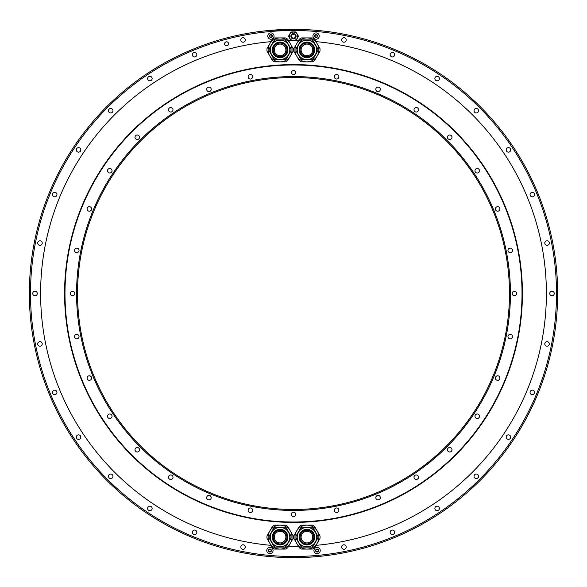 <?xml version="1.0" encoding="UTF-8"?>
<svg xmlns="http://www.w3.org/2000/svg" width="587" height="587" viewBox="0 0 587 587"><rect width="100%" height="100%" fill="white"/><g stroke="black" fill="none" stroke-linecap="round" stroke-linejoin="round"><path stroke-width="0.88" d="M288.767 35.814A4.755 4.755 0 0 0 288.767 36.71L290.748 40.136A4.755 4.755 0 0 0 291.519 40.584L295.481 40.584A4.755 4.755 0 0 0 296.252 40.136L298.233 36.71A4.755 4.755 0 0 0 298.233 35.814L296.252 32.388A4.755 4.755 0 0 0 295.481 31.94L291.519 31.94A4.755 4.755 0 0 0 290.748 32.388L288.767 35.814L290.748 32.388M295.481 40.584L291.519 40.584M291.519 31.94L295.481 31.94M296.252 32.388L298.181 35.726M266.586 31.881A262.998 262.998 0 0 0 70.359 432.707A262.998 262.998 0 0 0 516.641 432.707A262.998 262.998 0 0 0 266.586 31.881M390.164 54.679A2.26 2.26 0 0 0 392.424 56.932A2.26 2.26 0 0 0 394.684 54.679A2.26 2.26 0 0 0 392.424 52.419A2.26 2.26 0 0 0 390.164 54.679M434.857 78.563A2.26 2.26 0 0 0 437.117 80.823A2.26 2.26 0 0 0 439.377 78.563A2.26 2.26 0 0 0 437.117 76.303A2.26 2.26 0 0 0 434.857 78.563M474.032 110.708A2.26 2.26 0 0 0 476.292 112.968A2.26 2.26 0 0 0 478.544 110.708A2.26 2.26 0 0 0 476.292 108.456A2.26 2.26 0 0 0 474.032 110.708M506.177 149.883A2.26 2.26 0 0 0 508.437 152.143A2.26 2.26 0 0 0 510.697 149.883A2.26 2.26 0 0 0 508.437 147.623A2.26 2.26 0 0 0 506.177 149.883M530.068 194.576A2.26 2.26 0 0 0 532.321 196.836A2.26 2.26 0 0 0 534.581 194.576A2.26 2.26 0 0 0 532.321 192.316A2.26 2.26 0 0 0 530.068 194.576M544.773 243.069A2.26 2.26 0 0 0 547.033 245.329A2.26 2.26 0 0 0 549.293 243.069A2.26 2.26 0 0 0 547.033 240.809A2.26 2.26 0 0 0 544.773 243.069M549.74 293.5A2.26 2.26 0 0 0 552 295.76A2.26 2.26 0 0 0 554.26 293.5A2.26 2.26 0 0 0 552 291.24A2.26 2.26 0 0 0 549.74 293.5M544.773 343.931A2.26 2.26 0 0 0 547.033 346.191A2.26 2.26 0 0 0 549.293 343.931A2.26 2.26 0 0 0 547.033 341.671A2.26 2.26 0 0 0 544.773 343.931M530.068 392.424A2.26 2.26 0 0 0 532.321 394.684A2.26 2.26 0 0 0 534.581 392.424A2.26 2.26 0 0 0 532.321 390.164A2.26 2.26 0 0 0 530.068 392.424M506.177 437.117A2.26 2.26 0 0 0 508.437 439.377A2.26 2.26 0 0 0 510.697 437.117A2.26 2.26 0 0 0 508.437 434.857A2.26 2.26 0 0 0 506.177 437.117M474.032 476.292A2.26 2.26 0 0 0 476.292 478.544A2.26 2.26 0 0 0 478.544 476.292A2.26 2.26 0 0 0 476.292 474.032A2.26 2.26 0 0 0 474.032 476.292M434.857 508.437A2.26 2.26 0 0 0 437.117 510.697A2.26 2.26 0 0 0 439.377 508.437A2.26 2.26 0 0 0 437.117 506.177A2.26 2.26 0 0 0 434.857 508.437M390.164 532.321A2.26 2.26 0 0 0 392.424 534.581A2.26 2.26 0 0 0 394.684 532.321A2.26 2.26 0 0 0 392.424 530.068A2.26 2.26 0 0 0 390.164 532.321M341.671 547.033A2.26 2.26 0 0 0 343.931 549.293A2.26 2.26 0 0 0 346.191 547.033A2.26 2.26 0 0 0 343.931 544.773A2.26 2.26 0 0 0 341.671 547.033M240.809 547.033A2.26 2.26 0 0 0 243.069 549.293A2.26 2.26 0 0 0 245.329 547.033A2.26 2.26 0 0 0 243.069 544.773A2.26 2.26 0 0 0 240.809 547.033M192.316 532.321A2.26 2.26 0 0 0 194.576 534.581A2.26 2.26 0 0 0 196.836 532.321A2.26 2.26 0 0 0 194.576 530.068A2.26 2.26 0 0 0 192.316 532.321M147.623 508.437A2.26 2.26 0 0 0 149.883 510.697A2.26 2.26 0 0 0 152.143 508.437A2.26 2.26 0 0 0 149.883 506.177A2.26 2.26 0 0 0 147.623 508.437M108.456 476.292A2.26 2.26 0 0 0 110.708 478.544A2.26 2.26 0 0 0 112.968 476.292A2.26 2.26 0 0 0 110.708 474.032A2.26 2.26 0 0 0 108.456 476.292M76.303 437.117A2.26 2.26 0 0 0 78.563 439.377A2.26 2.26 0 0 0 80.823 437.117A2.26 2.26 0 0 0 78.563 434.857A2.26 2.26 0 0 0 76.303 437.117M52.419 392.424A2.26 2.26 0 0 0 54.679 394.684A2.26 2.26 0 0 0 56.932 392.424A2.26 2.26 0 0 0 54.679 390.164A2.26 2.26 0 0 0 52.419 392.424M37.707 343.931A2.26 2.26 0 0 0 39.967 346.191A2.26 2.26 0 0 0 42.227 343.931A2.26 2.26 0 0 0 39.967 341.671A2.26 2.26 0 0 0 37.707 343.931M32.74 293.5A2.26 2.26 0 0 0 35 295.76A2.26 2.26 0 0 0 37.26 293.5A2.26 2.26 0 0 0 35 291.24A2.26 2.26 0 0 0 32.74 293.5M37.707 243.069A2.26 2.26 0 0 0 39.967 245.329A2.26 2.26 0 0 0 42.227 243.069A2.26 2.26 0 0 0 39.967 240.809A2.26 2.26 0 0 0 37.707 243.069M52.419 194.576A2.26 2.26 0 0 0 54.679 196.836A2.26 2.26 0 0 0 56.932 194.576A2.26 2.26 0 0 0 54.679 192.316A2.26 2.26 0 0 0 52.419 194.576M76.303 149.883A2.26 2.26 0 0 0 78.563 152.143A2.26 2.26 0 0 0 80.823 149.883A2.26 2.26 0 0 0 78.563 147.623A2.26 2.26 0 0 0 76.303 149.883M108.456 110.708A2.26 2.26 0 0 0 110.708 112.968A2.26 2.26 0 0 0 112.968 110.708A2.26 2.26 0 0 0 110.708 108.456A2.26 2.26 0 0 0 108.456 110.708M147.623 78.563A2.26 2.26 0 0 0 149.883 80.823A2.26 2.26 0 0 0 152.143 78.563A2.26 2.26 0 0 0 149.883 76.303A2.26 2.26 0 0 0 147.623 78.563M192.316 54.679A2.26 2.26 0 0 0 194.576 56.932A2.26 2.26 0 0 0 196.836 54.679A2.26 2.26 0 0 0 194.576 52.419A2.26 2.26 0 0 0 192.316 54.679M240.809 39.967A2.26 2.26 0 0 0 243.069 42.227A2.26 2.26 0 0 0 245.329 39.967A2.26 2.26 0 0 0 243.069 37.707A2.26 2.26 0 0 0 240.809 39.967M224.601 43.805A1.996 1.996 0 0 0 226.597 45.801A1.996 1.996 0 0 0 228.585 43.805A1.996 1.996 0 0 0 226.597 41.816A1.996 1.996 0 0 0 224.601 43.805M341.671 39.967A2.26 2.26 0 0 0 343.931 42.227A2.26 2.26 0 0 0 346.191 39.967A2.26 2.26 0 0 0 343.931 37.707A2.26 2.26 0 0 0 341.671 39.967M290.748 40.136L288.767 36.71M298.233 36.71L296.252 40.136M315.982 41.648A252.85 252.85 0 0 1 315.982 545.352L319.145 539.871M301.601 37.92L312.247 37.92M292.297 47.129L288.584 40.694A252.85 252.85 0 0 1 298.416 40.694L294.703 47.129M274.753 37.92L285.399 37.92M271.018 545.352A252.85 252.85 0 0 1 271.018 41.648L267.855 47.129M285.399 549.08L274.753 549.08M294.703 539.871L298.416 546.306A252.85 252.85 0 0 1 288.584 546.306L292.297 539.871M312.247 549.08L301.601 549.08M224.638 43.805A1.959 1.959 0 0 1 226.597 41.846A1.959 1.959 0 0 1 228.556 43.805A1.959 1.959 0 0 1 226.597 45.764A1.959 1.959 0 0 1 224.638 43.805M293.5 557.65A264.15 264.15 0 0 0 557.305 306.972A264.15 264.15 0 0 0 320.414 30.722A264.15 264.15 0 0 1 557.305 306.972A264.15 264.15 0 0 1 293.5 557.65A264.15 264.15 0 0 1 29.695 306.972A264.15 264.15 0 0 1 320.414 30.722A264.15 264.15 0 0 1 557.305 306.972A264.15 264.15 0 0 1 293.5 557.65M64.577 293.5A228.923 228.923 0 0 0 293.5 522.423A228.923 228.923 0 0 0 522.423 293.5A228.923 228.923 0 0 0 293.5 64.577A228.923 228.923 0 0 0 64.577 293.5M294.703 534.361L298.423 527.911M288.577 527.911L292.297 534.361M276.352 525.152L283.8 525.152M267.855 534.361L271.576 527.911M271.576 59.089L267.855 52.639M283.8 61.848L276.352 61.848M292.297 52.639L288.577 59.089M298.423 59.089L294.703 52.639M310.648 61.848L303.2 61.848M319.145 52.639L315.424 59.089M315.424 527.911L319.145 534.361M303.2 525.152L310.648 525.152M306.92 525.152L312.328 525.152A13.127 13.127 0 0 1 314.581 526.458L317.281 531.132A11.96 11.96 0 0 0 296.567 531.132L299.267 526.458A13.127 13.127 0 0 1 301.52 525.152L306.92 525.152M306.92 549.08L301.52 549.08A13.127 13.127 0 0 1 299.267 547.774L296.567 543.1A11.96 11.96 0 0 0 317.281 543.1L314.581 547.774A13.127 13.127 0 0 1 312.328 549.08L306.92 549.08M293.867 538.418A13.127 13.127 0 0 1 293.867 535.814L296.567 531.132A11.96 11.96 0 0 0 296.567 543.1L293.867 538.418M317.281 543.1A11.96 11.96 0 0 0 317.281 531.132L319.981 535.814A13.127 13.127 0 0 1 319.981 538.418L317.281 543.1M290.433 43.9L293.133 48.582A13.127 13.127 0 0 1 293.133 51.186L287.733 60.542A13.127 13.127 0 0 1 285.48 61.848L274.672 61.848A13.127 13.127 0 0 1 272.419 60.542L267.019 51.186A13.127 13.127 0 0 1 267.019 48.582L269.719 43.9A11.96 11.96 0 0 0 280.08 61.848A11.96 11.96 0 0 0 290.433 43.9A11.96 11.96 0 0 0 280.08 37.92L285.48 37.92A13.127 13.127 0 0 1 287.733 39.226L290.433 43.9M274.672 37.92L280.08 37.92A11.96 11.96 0 0 0 269.719 43.9L272.419 39.226A13.127 13.127 0 0 1 274.672 37.92M275.508 39.916A10.962 10.962 0 0 0 273.725 40.943L269.162 48.853A10.962 10.962 0 0 0 269.162 50.915L273.725 58.825A10.962 10.962 0 0 0 275.508 59.852L284.644 59.852A10.962 10.962 0 0 0 286.427 58.825L290.991 50.915A10.962 10.962 0 0 0 290.991 48.853L286.427 40.943A10.962 10.962 0 0 0 284.644 39.916L275.508 39.916M275.127 41.31A9.898 9.898 0 0 1 288.65 44.935A9.898 9.898 0 0 1 285.025 58.458A9.898 9.898 0 0 1 271.502 54.833A9.898 9.898 0 0 1 275.127 41.31A9.898 9.898 0 0 1 288.65 44.935A9.898 9.898 0 0 1 285.025 58.458M283.499 55.809A6.846 6.846 0 0 0 286.001 46.461A6.846 6.846 0 0 0 276.653 43.959A6.846 6.846 0 0 0 274.151 53.307A6.846 6.846 0 0 0 283.499 55.809M285.891 49.88A5.811 5.811 0 0 0 280.08 44.069A5.811 5.811 0 0 0 274.261 49.88A5.811 5.811 0 0 0 280.08 55.699A5.811 5.811 0 0 0 285.891 49.88M296.567 43.9L299.267 39.226A13.127 13.127 0 0 1 301.52 37.92L312.328 37.92A13.127 13.127 0 0 1 314.581 39.226L317.281 43.9A11.96 11.96 0 0 0 296.567 43.9A11.96 11.96 0 0 0 296.567 55.868L293.867 51.186A13.127 13.127 0 0 1 293.867 48.582L296.567 43.9M319.981 48.582A13.127 13.127 0 0 1 319.981 51.186L314.581 60.542A13.127 13.127 0 0 1 312.328 61.848L301.52 61.848A13.127 13.127 0 0 1 299.267 60.542L296.567 55.868A11.96 11.96 0 0 0 317.281 55.868A11.96 11.96 0 0 0 317.281 43.9L319.981 48.582M302.356 39.916A10.962 10.962 0 0 0 300.573 40.943L296.009 48.853A10.962 10.962 0 0 0 296.009 50.915L300.573 58.825A10.962 10.962 0 0 0 302.356 59.852L311.492 59.852A10.962 10.962 0 0 0 313.275 58.825L317.838 50.915A10.962 10.962 0 0 0 317.838 48.853L313.275 40.943A10.962 10.962 0 0 0 311.492 39.916L302.356 39.916M311.873 58.458A9.898 9.898 0 0 0 315.498 44.935A9.898 9.898 0 0 0 301.975 41.31A9.898 9.898 0 0 1 315.498 44.935A9.898 9.898 0 0 1 311.873 58.458A9.898 9.898 0 0 1 298.35 54.833A9.898 9.898 0 0 1 301.975 41.31A9.898 9.898 0 0 1 315.498 44.935A9.898 9.898 0 0 1 311.873 58.458M310.347 55.809A6.846 6.846 0 0 0 312.849 46.461A6.846 6.846 0 0 0 303.501 43.959A6.846 6.846 0 0 0 300.999 53.307A6.846 6.846 0 0 0 310.347 55.809M312.739 49.88A5.811 5.811 0 0 0 306.92 44.069A5.811 5.811 0 0 0 301.109 49.88A5.811 5.811 0 0 0 306.92 55.699A5.811 5.811 0 0 0 312.739 49.88M269.719 543.1L267.019 538.418A13.127 13.127 0 0 1 267.019 535.814L272.419 526.458A13.127 13.127 0 0 1 274.672 525.152L285.48 525.152A13.127 13.127 0 0 1 287.733 526.458L293.133 535.814A13.127 13.127 0 0 1 293.133 538.418L290.433 543.1A11.96 11.96 0 0 0 280.08 525.152A11.96 11.96 0 0 0 269.719 543.1A11.96 11.96 0 0 0 280.08 549.08L274.672 549.08A13.127 13.127 0 0 1 272.419 547.774L269.719 543.1M285.48 549.08L280.08 549.08A11.96 11.96 0 0 0 290.433 543.1L287.733 547.774A13.127 13.127 0 0 1 285.48 549.08M284.644 547.084A10.962 10.962 0 0 0 286.427 546.057L290.991 538.147A10.962 10.962 0 0 0 290.991 536.085L286.427 528.175A10.962 10.962 0 0 0 284.644 527.148L275.508 527.148A10.962 10.962 0 0 0 273.725 528.175L269.162 536.085A10.962 10.962 0 0 0 269.162 538.147L273.725 546.057A10.962 10.962 0 0 0 275.508 547.084L284.644 547.084M275.127 528.542A9.898 9.898 0 0 0 271.502 542.065A9.898 9.898 0 0 0 285.025 545.69A9.898 9.898 0 0 1 271.502 542.065A9.898 9.898 0 0 1 275.127 528.542A9.898 9.898 0 0 1 288.65 532.167A9.898 9.898 0 0 1 285.025 545.69A9.898 9.898 0 0 1 271.502 542.065A9.898 9.898 0 0 1 275.127 528.542M276.653 531.191A6.846 6.846 0 0 0 274.151 540.539A6.846 6.846 0 0 0 283.499 543.041A6.846 6.846 0 0 0 286.001 533.693A6.846 6.846 0 0 0 276.653 531.191M274.261 537.12A5.811 5.811 0 0 0 280.08 542.931A5.811 5.811 0 0 0 285.891 537.12A5.811 5.811 0 0 0 280.08 531.301A5.811 5.811 0 0 0 274.261 537.12M311.492 547.084A10.962 10.962 0 0 0 313.275 546.057L317.838 538.147A10.962 10.962 0 0 0 317.838 536.085L313.275 528.175A10.962 10.962 0 0 0 311.492 527.148L302.356 527.148A10.962 10.962 0 0 0 300.573 528.175L296.009 536.085A10.962 10.962 0 0 0 296.009 538.147L300.573 546.057A10.962 10.962 0 0 0 302.356 547.084L311.492 547.084M311.873 545.69A9.898 9.898 0 0 1 298.35 542.065A9.898 9.898 0 0 1 301.975 528.542A9.898 9.898 0 0 1 315.498 532.167A9.898 9.898 0 0 1 311.873 545.69A9.898 9.898 0 0 1 298.35 542.065A9.898 9.898 0 0 1 301.975 528.542M303.501 531.191A6.846 6.846 0 0 0 300.999 540.539A6.846 6.846 0 0 0 310.347 543.041A6.846 6.846 0 0 0 312.849 533.693A6.846 6.846 0 0 0 303.501 531.191M301.109 537.12A5.811 5.811 0 0 0 306.92 542.931A5.811 5.811 0 0 0 312.739 537.12A5.811 5.811 0 0 0 306.92 531.301A5.811 5.811 0 0 0 301.109 537.12M266.586 30.722A264.15 264.15 0 0 1 293.5 29.35A264.15 264.15 0 0 0 266.586 30.722A264.15 264.15 0 0 1 293.5 29.35A264.15 264.15 0 0 0 266.586 30.722M269.91 547.385A3.155 3.155 0 0 1 273.065 550.54A3.155 3.155 0 0 1 269.91 553.695A3.155 3.155 0 0 1 266.755 550.54A3.155 3.155 0 0 1 269.91 547.385M269.162 551.831A1.497 1.497 0 0 1 269.91 549.043A1.497 1.497 0 0 1 270.658 549.241L270.291 549.3A0.521 0.521 0 0 1 269.528 549.3L269.022 549.586A0.521 0.521 0 0 1 268.641 550.246L268.641 550.833A0.521 0.521 0 0 1 269.022 551.486L269.528 551.78A0.521 0.521 0 0 1 270.291 551.78L270.658 551.831A1.497 1.497 0 0 1 269.162 551.831M271.172 550.833A0.521 0.521 0 0 0 270.79 551.486L270.658 551.831A1.497 1.497 0 0 0 271.407 550.54L271.172 550.246A0.521 0.521 0 0 1 270.79 549.586L270.658 549.241A1.497 1.497 0 0 1 271.407 550.54L271.172 550.833M317.09 547.385A3.155 3.155 0 0 1 320.245 550.54A3.155 3.155 0 0 1 317.09 553.695A3.155 3.155 0 0 1 313.935 550.54A3.155 3.155 0 0 1 317.09 547.385M316.342 551.831A1.497 1.497 0 0 1 317.09 549.043A1.497 1.497 0 0 1 317.838 549.241L317.472 549.3A0.521 0.521 0 0 1 316.709 549.3L316.21 549.586A0.521 0.521 0 0 1 315.828 550.246L315.828 550.833A0.521 0.521 0 0 1 316.21 551.486L316.709 551.78A0.521 0.521 0 0 1 317.472 551.78L317.838 551.831A1.497 1.497 0 0 1 316.342 551.831M318.359 550.833A0.521 0.521 0 0 0 317.978 551.486L317.838 551.831A1.497 1.497 0 0 0 318.587 550.54L318.359 550.246A0.521 0.521 0 0 1 317.978 549.586L317.838 549.241A1.497 1.497 0 0 1 318.587 550.54L318.359 550.833M316.092 32.909A3.155 3.155 0 0 1 319.247 36.064A3.155 3.155 0 0 1 316.092 39.219A3.155 3.155 0 0 1 312.937 36.064A3.155 3.155 0 0 1 316.092 32.909M315.344 37.355A1.497 1.497 0 0 1 316.092 34.567A1.497 1.497 0 0 1 316.841 34.765L316.474 34.824A0.521 0.521 0 0 1 315.711 34.824L315.212 35.11A0.521 0.521 0 0 1 314.83 35.77L314.83 36.35A0.521 0.521 0 0 1 315.212 37.01L315.711 37.304A0.521 0.521 0 0 1 316.474 37.304L316.841 37.355A1.497 1.497 0 0 1 315.344 37.355M317.362 36.35A0.521 0.521 0 0 0 316.98 37.01L316.841 37.355A1.497 1.497 0 0 0 317.589 36.064L317.362 35.77A0.521 0.521 0 0 1 316.98 35.11L316.841 34.765A1.497 1.497 0 0 1 317.589 36.064L317.362 36.35M270.908 32.909A3.155 3.155 0 0 1 274.063 36.064A3.155 3.155 0 0 1 270.908 39.219A3.155 3.155 0 0 1 267.753 36.064A3.155 3.155 0 0 1 270.908 32.909M270.159 37.355A1.497 1.497 0 0 1 270.908 34.567A1.497 1.497 0 0 1 271.656 34.765L271.289 34.824A0.521 0.521 0 0 1 270.526 34.824L270.02 35.11A0.521 0.521 0 0 1 269.638 35.77L269.638 36.35A0.521 0.521 0 0 1 270.02 37.01L270.526 37.304A0.521 0.521 0 0 1 271.289 37.304L271.656 37.355A1.497 1.497 0 0 1 270.159 37.355M272.17 36.35A0.521 0.521 0 0 0 271.788 37.01L271.656 37.355A1.497 1.497 0 0 0 272.405 36.064L272.17 35.77A0.521 0.521 0 0 1 271.788 35.11L271.656 34.765A1.497 1.497 0 0 1 272.405 36.064L272.17 36.35M297.756 36.262A4.256 4.256 0 0 1 293.5 40.518A4.256 4.256 0 0 1 289.244 36.262A4.256 4.256 0 0 1 293.5 32.006A4.256 4.256 0 0 1 297.756 36.262A4.256 4.256 0 0 1 293.5 40.518A4.256 4.256 0 0 1 289.244 36.262M295.562 36.262A2.062 2.062 0 0 1 293.5 38.324A2.062 2.062 0 0 1 291.438 36.262A2.062 2.062 0 0 1 293.5 34.2A2.062 2.062 0 0 1 295.562 36.262M295.43 36.262A1.93 1.93 0 0 0 293.5 34.332A1.93 1.93 0 0 0 291.57 36.262A1.93 1.93 0 0 0 293.5 38.192A1.93 1.93 0 0 0 295.43 36.262M293.5 64.988A228.512 228.512 0 0 0 64.988 293.5A228.512 228.512 0 0 0 293.5 522.012A228.512 228.512 0 0 0 522.012 293.5A228.512 228.512 0 0 0 293.5 64.988M293.5 76.567A216.933 216.933 0 0 0 76.567 293.5A216.933 216.933 0 0 0 293.5 510.433A216.933 216.933 0 0 0 510.433 293.5A216.933 216.933 0 0 0 293.5 76.567M338.868 76.787A2.26 2.26 0 0 0 336.608 74.527A2.26 2.26 0 0 0 334.348 76.787A2.26 2.26 0 0 0 336.608 79.047A2.26 2.26 0 0 0 338.868 76.787M380.273 89.804A2.26 2.26 0 0 0 378.498 87.147A2.26 2.26 0 0 0 375.841 88.923A2.26 2.26 0 0 0 377.617 91.579A2.26 2.26 0 0 0 380.273 89.804M418.34 110.65A2.26 2.26 0 0 0 417.122 107.692A2.26 2.26 0 0 0 414.173 108.918A2.26 2.26 0 0 0 415.391 111.868A2.26 2.26 0 0 0 418.34 110.65M451.616 138.517A2.26 2.26 0 0 0 450.992 135.384A2.26 2.26 0 0 0 447.859 136.008A2.26 2.26 0 0 0 448.483 139.141A2.26 2.26 0 0 0 451.616 138.517M478.816 172.343A2.26 2.26 0 0 0 478.816 169.144A2.26 2.26 0 0 0 475.617 169.144A2.26 2.26 0 0 0 475.617 172.343A2.26 2.26 0 0 0 478.816 172.343M498.891 210.821A2.26 2.26 0 0 0 499.515 207.688A2.26 2.26 0 0 0 496.382 207.064A2.26 2.26 0 0 0 495.758 210.197A2.26 2.26 0 0 0 498.891 210.821M511.072 252.483A2.26 2.26 0 0 0 512.297 249.526A2.26 2.26 0 0 0 509.347 248.308A2.26 2.26 0 0 0 508.122 251.258A2.26 2.26 0 0 0 511.072 252.483M514.894 295.716A2.26 2.26 0 0 0 516.67 293.06A2.26 2.26 0 0 0 514.014 291.284A2.26 2.26 0 0 0 512.238 293.94A2.26 2.26 0 0 0 514.894 295.716M510.213 338.868A2.26 2.26 0 0 0 512.473 336.608A2.26 2.26 0 0 0 510.213 334.348A2.26 2.26 0 0 0 507.953 336.608A2.26 2.26 0 0 0 510.213 338.868M497.196 380.273A2.26 2.26 0 0 0 499.853 378.498A2.26 2.26 0 0 0 498.077 375.841A2.26 2.26 0 0 0 495.421 377.617A2.26 2.26 0 0 0 497.196 380.273M476.351 418.34A2.26 2.26 0 0 0 479.308 417.122A2.26 2.26 0 0 0 478.082 414.173A2.26 2.26 0 0 0 475.132 415.391A2.26 2.26 0 0 0 476.351 418.34M448.483 451.616A2.26 2.26 0 0 0 451.616 450.992A2.26 2.26 0 0 0 450.992 447.859A2.26 2.26 0 0 0 447.859 448.483A2.26 2.26 0 0 0 448.483 451.616M414.657 478.816A2.26 2.26 0 0 0 417.856 478.816A2.26 2.26 0 0 0 417.856 475.617A2.26 2.26 0 0 0 414.657 475.617A2.26 2.26 0 0 0 414.657 478.816M376.179 498.891A2.26 2.26 0 0 0 379.312 499.515A2.26 2.26 0 0 0 379.936 496.382A2.26 2.26 0 0 0 376.803 495.758A2.26 2.26 0 0 0 376.179 498.891M334.517 511.072A2.26 2.26 0 0 0 337.474 512.297A2.26 2.26 0 0 0 338.692 509.347A2.26 2.26 0 0 0 335.742 508.122A2.26 2.26 0 0 0 334.517 511.072M291.284 514.894A2.26 2.26 0 0 0 293.94 516.67A2.26 2.26 0 0 0 295.716 514.014A2.26 2.26 0 0 0 293.06 512.238A2.26 2.26 0 0 0 291.284 514.894M248.132 510.213A2.26 2.26 0 0 0 250.392 512.473A2.26 2.26 0 0 0 252.652 510.213A2.26 2.26 0 0 0 250.392 507.953A2.26 2.26 0 0 0 248.132 510.213M206.727 497.196A2.26 2.26 0 0 0 208.502 499.853A2.26 2.26 0 0 0 211.159 498.077A2.26 2.26 0 0 0 209.383 495.421A2.26 2.26 0 0 0 206.727 497.196M168.66 476.351A2.26 2.26 0 0 0 169.878 479.308A2.26 2.26 0 0 0 172.827 478.082A2.26 2.26 0 0 0 171.609 475.132A2.26 2.26 0 0 0 168.66 476.351M135.384 448.483A2.26 2.26 0 0 0 136.008 451.616A2.26 2.26 0 0 0 139.141 450.992A2.26 2.26 0 0 0 138.517 447.859A2.26 2.26 0 0 0 135.384 448.483M108.184 414.657A2.26 2.26 0 0 0 108.184 417.856A2.26 2.26 0 0 0 111.383 417.856A2.26 2.26 0 0 0 111.383 414.657A2.26 2.26 0 0 0 108.184 414.657M88.109 376.179A2.26 2.26 0 0 0 87.485 379.312A2.26 2.26 0 0 0 90.618 379.936A2.26 2.26 0 0 0 91.242 376.803A2.26 2.26 0 0 0 88.109 376.179M75.928 334.517A2.26 2.26 0 0 0 74.703 337.474A2.26 2.26 0 0 0 77.653 338.692A2.26 2.26 0 0 0 78.878 335.742A2.26 2.26 0 0 0 75.928 334.517M72.106 291.284A2.26 2.26 0 0 0 70.33 293.94A2.26 2.26 0 0 0 72.986 295.716A2.26 2.26 0 0 0 74.762 293.06A2.26 2.26 0 0 0 72.106 291.284M76.787 248.132A2.26 2.26 0 0 0 74.527 250.392A2.26 2.26 0 0 0 76.787 252.652A2.26 2.26 0 0 0 79.047 250.392A2.26 2.26 0 0 0 76.787 248.132M89.804 206.727A2.26 2.26 0 0 0 87.147 208.502A2.26 2.26 0 0 0 88.923 211.159A2.26 2.26 0 0 0 91.579 209.383A2.26 2.26 0 0 0 89.804 206.727M110.65 168.66A2.26 2.26 0 0 0 107.692 169.878A2.26 2.26 0 0 0 108.918 172.827A2.26 2.26 0 0 0 111.868 171.609A2.26 2.26 0 0 0 110.65 168.66M138.517 135.384A2.26 2.26 0 0 0 135.384 136.008A2.26 2.26 0 0 0 136.008 139.141A2.26 2.26 0 0 0 139.141 138.517A2.26 2.26 0 0 0 138.517 135.384M172.343 108.184A2.26 2.26 0 0 0 169.144 108.184A2.26 2.26 0 0 0 169.144 111.383A2.26 2.26 0 0 0 172.343 111.383A2.26 2.26 0 0 0 172.343 108.184M210.821 88.109A2.26 2.26 0 0 0 207.688 87.485A2.26 2.26 0 0 0 207.064 90.618A2.26 2.26 0 0 0 210.197 91.242A2.26 2.26 0 0 0 210.821 88.109M252.483 75.928A2.26 2.26 0 0 0 249.526 74.703A2.26 2.26 0 0 0 248.308 77.653A2.26 2.26 0 0 0 251.258 78.878A2.26 2.26 0 0 0 252.483 75.928M291.372 72.546A2.128 2.128 0 0 1 293.5 70.418A2.128 2.128 0 0 1 295.628 72.546A2.128 2.128 0 0 1 293.5 74.674A2.128 2.128 0 0 1 291.372 72.546M77.528 293.5A215.972 215.972 0 0 0 293.5 509.472A215.972 215.972 0 0 0 509.472 293.5A215.972 215.972 0 0 0 293.5 77.528A215.972 215.972 0 0 0 77.528 293.5M291.504 72.546A1.996 1.996 0 0 1 293.5 70.55A1.996 1.996 0 0 1 295.496 72.546A1.996 1.996 0 0 1 293.5 74.534A1.996 1.996 0 0 1 291.504 72.546A1.974 1.974 0 0 0 293.5 74.52A1.974 1.974 0 0 0 295.474 72.546A1.974 1.974 0 0 0 293.5 70.565A1.974 1.974 0 0 0 291.526 72.546M284.93 58.289A9.7 9.7 0 0 0 288.481 45.03A9.7 9.7 0 0 0 275.222 41.479A9.7 9.7 0 0 0 271.671 54.738A9.7 9.7 0 0 0 284.93 58.289M283.983 56.653A7.814 7.814 0 0 1 273.307 53.791A7.814 7.814 0 0 1 276.169 43.115A7.814 7.814 0 0 1 286.845 45.977A7.814 7.814 0 0 1 283.983 56.653M276.404 43.519A7.352 7.352 0 0 1 286.441 46.212A7.352 7.352 0 0 1 283.748 56.249A7.352 7.352 0 0 1 273.711 53.556A7.352 7.352 0 0 1 276.404 43.519M311.778 58.289A9.7 9.7 0 0 0 315.329 45.03A9.7 9.7 0 0 0 302.07 41.479A9.7 9.7 0 0 0 298.519 54.738A9.7 9.7 0 0 0 311.778 58.289M310.831 56.653A7.814 7.814 0 0 1 300.155 53.791A7.814 7.814 0 0 1 303.017 43.115A7.814 7.814 0 0 1 313.693 45.977A7.814 7.814 0 0 1 310.831 56.653M303.252 43.519A7.352 7.352 0 0 1 313.289 46.212A7.352 7.352 0 0 1 310.596 56.249A7.352 7.352 0 0 1 300.559 53.556A7.352 7.352 0 0 1 303.252 43.519M275.222 528.711A9.7 9.7 0 0 0 271.671 541.97A9.7 9.7 0 0 0 284.93 545.521A9.7 9.7 0 0 0 288.481 532.262A9.7 9.7 0 0 0 275.222 528.711M276.169 530.347A7.814 7.814 0 0 1 286.845 533.209A7.814 7.814 0 0 1 283.983 543.885A7.814 7.814 0 0 1 273.307 541.023A7.814 7.814 0 0 1 276.169 530.347M283.748 543.481A7.352 7.352 0 0 1 273.711 540.788A7.352 7.352 0 0 1 276.404 530.751A7.352 7.352 0 0 1 286.441 533.444A7.352 7.352 0 0 1 283.748 543.481M302.07 528.711A9.7 9.7 0 0 0 298.519 541.97A9.7 9.7 0 0 0 311.778 545.521A9.7 9.7 0 0 0 315.329 532.262A9.7 9.7 0 0 0 302.07 528.711M303.017 530.347A7.814 7.814 0 0 1 313.693 533.209A7.814 7.814 0 0 1 310.831 543.885A7.814 7.814 0 0 1 300.155 541.023A7.814 7.814 0 0 1 303.017 530.347M310.596 543.481A7.352 7.352 0 0 1 300.559 540.788A7.352 7.352 0 0 1 303.252 530.751A7.352 7.352 0 0 1 313.289 533.444A7.352 7.352 0 0 1 310.596 543.481M289.31 36.262A4.19 4.19 0 0 0 293.5 40.444A4.19 4.19 0 0 0 297.69 36.262A4.19 4.19 0 0 0 293.5 32.072A4.19 4.19 0 0 0 289.31 36.262M290.895 36.262A2.605 2.605 0 0 1 293.5 33.657A2.605 2.605 0 0 1 296.105 36.262A2.605 2.605 0 0 1 293.5 38.867A2.605 2.605 0 0 1 290.895 36.262M291.064 36.262A2.436 2.436 0 0 0 293.5 38.698A2.436 2.436 0 0 0 295.936 36.262A2.436 2.436 0 0 0 293.5 33.826A2.436 2.436 0 0 0 291.064 36.262M293.5 29.35L269.727 30.421"/></g></svg>
